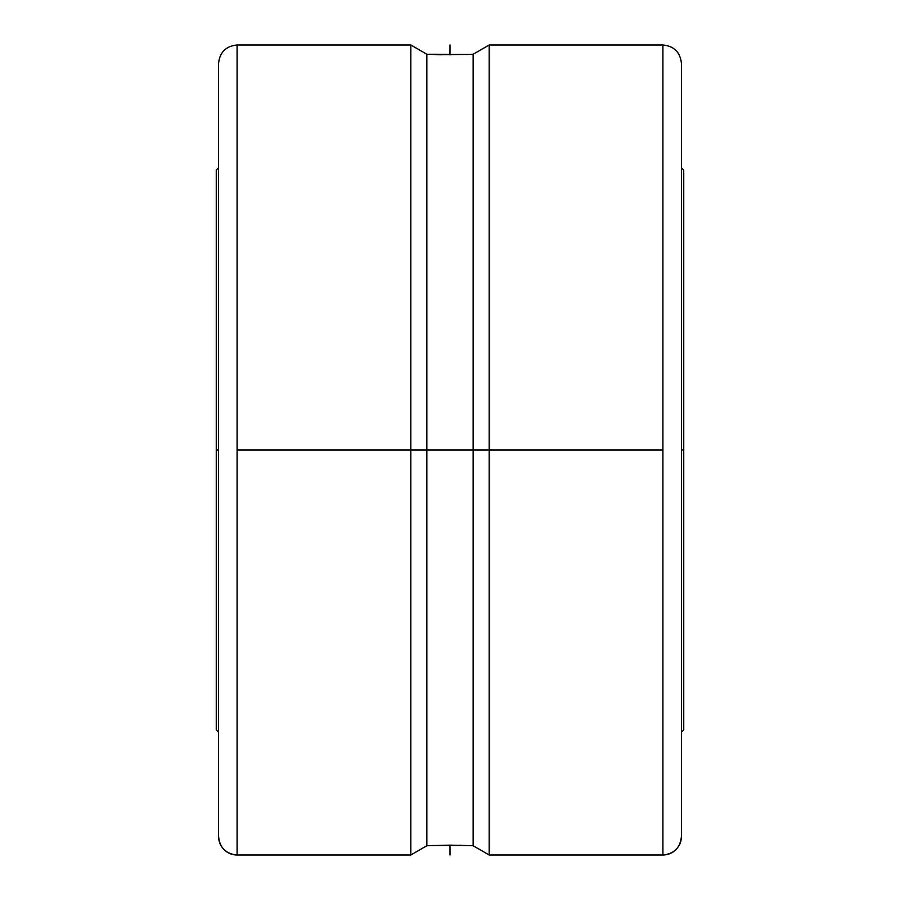 <?xml version="1.0" encoding="UTF-8"?>
<svg xmlns="http://www.w3.org/2000/svg" width="900" height="900" viewBox="0 0 900 900"><rect width="100%" height="100%" fill="white"/><g stroke="black" fill="none" stroke-linecap="round" stroke-linejoin="round"><path stroke-width="1.35" d="M681.424 63.517L681.424 836.482A18.518 18.518 180 0 1 662.918 855L662.918 45C674.134 46.125 680.31 52.29 681.424 63.517L681.424 65.374M471.274 54.281L473.141 54.259L489.173 45L662.918 45L662.918 450L489.173 450L489.173 45L489.173 450L473.141 450L473.141 54.259L473.141 450L426.859 450L426.859 54.259L426.859 450L410.827 450L410.827 45L410.827 450L237.083 450L237.083 45L237.083 855A18.518 18.518 180 0 1 218.576 836.482L218.576 63.517L218.576 836.482A18.518 18.518 0 0 0 237.083 855L410.827 855L410.827 450L410.827 855L426.859 845.741L426.859 450L426.859 845.741L450.011 845.145L473.141 845.741L473.141 450L473.141 845.741L489.173 855L489.173 450L489.173 855L662.918 855L662.918 450L237.083 450L237.083 855C225.866 853.875 219.69 847.71 218.576 836.482M683.741 450L681.424 450L683.741 450L683.741 170.179L683.741 729.821L683.741 450M218.576 450L216.259 450L216.259 729.821L216.259 450L218.576 450M681.424 836.482C680.31 847.71 674.134 853.875 662.918 855L662.918 855A18.518 18.518 0 0 0 681.424 836.482L681.424 70.931M434.025 845.471L433.136 845.505M431.966 845.561L465.345 845.449M461.486 845.314L459.608 845.269M470.036 54.349L428.321 54.259M428.715 54.281L429.964 54.349L428.715 54.281M431.955 54.439L441.709 54.765M468.034 54.439L437.94 54.664M465.975 54.529L466.864 54.495M449.989 54.855L450 45M216.259 170.179L216.259 450L216.259 170.179L218.576 167.861M450 845.145L450 855M428.299 54.259L426.859 54.259L410.827 45L237.083 45C225.866 46.125 219.69 52.29 218.576 63.517M681.424 732.139L683.741 729.821M218.576 732.139L216.259 729.821M681.424 167.861L683.741 170.179"/></g></svg>

